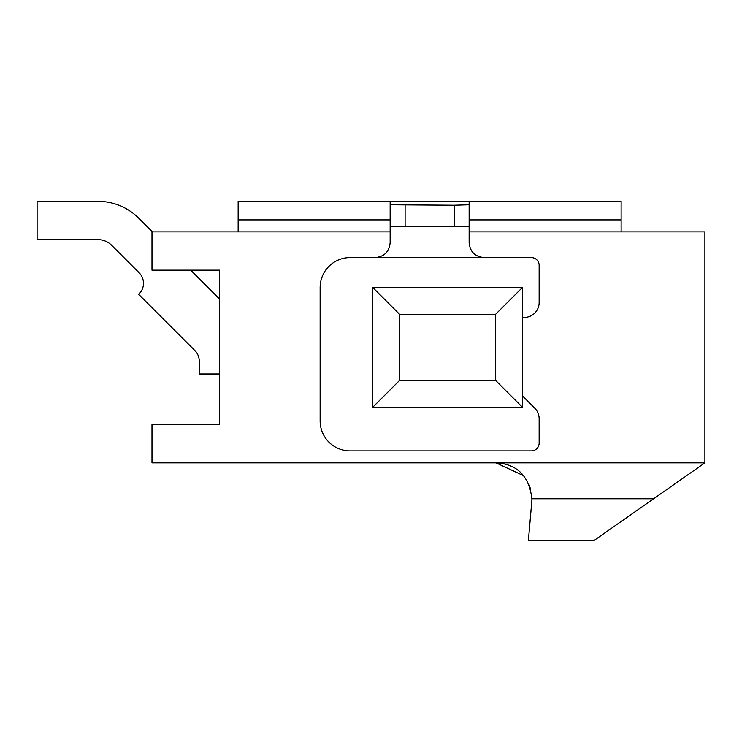 <?xml version="1.0" encoding="UTF-8"?>
<svg xmlns="http://www.w3.org/2000/svg" width="742" height="742" viewBox="0 0 742 742"><rect width="100%" height="100%" fill="white"/><g stroke="black" fill="none" stroke-linecap="round" stroke-linejoin="round"><path stroke-width="1.11" d="M390.153 231.875L151.989 231.875L151.989 270.171L219.604 270.171L219.604 424.554L151.989 424.554L151.989 462.85L704.9 462.85L704.9 231.875L469.139 231.875M219.604 424.554L174.129 424.554M219.604 270.171L190.666 270.171L219.604 299.109L190.666 270.171M138.68 218.185L152.37 231.875L138.68 218.185A57.449 57.449 0 0 0 98.055 201.36L37.1 201.36L37.1 239.657L98.055 239.657A19.153 19.153 0 0 1 111.597 245.259L139.097 272.759A14.961 14.961 0 0 1 139.097 293.915L138.671 294.342L194.877 350.549A14.961 14.961 0 0 1 199.264 361.122L199.264 373.996L219.604 373.996M593.804 540.64L653.628 498.754L531.903 498.754A35.904 35.904 0 0 1 531.764 501.889L528.378 540.64L593.804 540.64M704.9 462.85L653.628 498.754M531.903 498.717L531.903 498.754C529.148 475.984 517.174 464.019 495.999 462.85L523.435 475.603M529.092 484.823L530.493 488.82M194.877 350.549A14.961 14.961 0 0 1 199.264 361.122A14.961 14.961 0 0 0 194.877 350.549A14.961 14.961 0 0 1 199.264 361.122M139.097 272.759A14.961 14.961 0 0 1 139.097 293.915A14.961 14.961 0 0 0 139.097 272.759A14.961 14.961 0 0 1 139.097 293.915M98.055 239.657A19.153 19.153 0 0 1 111.597 245.259A19.153 19.153 0 0 0 98.055 239.657A19.153 19.153 0 0 1 111.597 245.259M469.139 222.915L469.139 242.643C469.992 251.705 474.973 256.686 484.09 257.604L531.365 257.604A7.782 7.782 0 0 1 539.146 265.386L539.146 302.486A14.961 14.961 0 0 1 524.186 317.446L522.396 317.446M522.396 395.829L534.769 408.202A14.961 14.961 0 0 1 539.146 418.785L539.146 443.104A7.782 7.782 0 0 1 531.365 450.886L350.057 450.886A29.921 29.921 0 0 1 320.136 420.964L320.136 287.525A29.921 29.921 0 0 1 350.057 257.604L375.693 257.595M238.154 231.875L238.154 201.36L469.139 201.379L469.139 226.319L390.153 226.319L390.153 242.643C389.29 251.705 384.31 256.686 375.192 257.604L484.09 257.604M387.036 251.779L388.224 249.998M471.077 250.017L472.227 251.761M469.139 222.897L469.139 204.792L454.178 205.246L454.178 226.783M390.153 226.319L390.153 204.792L454.178 205.246M469.139 219.91L621.128 219.91L621.128 201.36L390.153 201.36L390.153 204.792M372.799 287.525L372.799 407.2L522.396 407.2L522.396 287.525L372.799 287.525L399.743 314.469L399.743 380.256L495.443 380.256L495.443 314.469L522.396 287.525M495.443 314.469L399.743 314.469M522.396 407.2L495.443 380.256M372.799 407.2L399.743 380.256M621.128 219.91L621.128 231.875M405.104 226.783L405.104 205.246M238.154 219.91L390.153 219.91"/></g></svg>
